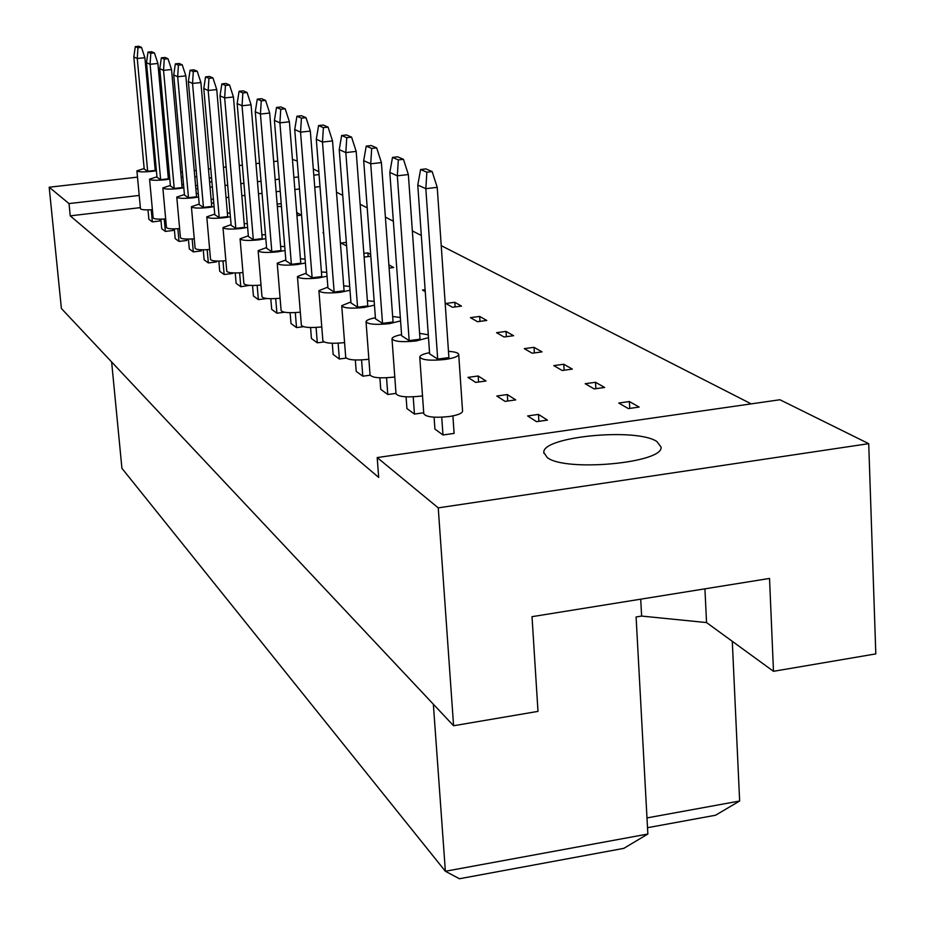<?xml version="1.0" encoding="UTF-8"?>
<svg xmlns="http://www.w3.org/2000/svg" width="925" height="925" viewBox="0 0 925 925"><rect width="100%" height="100%" fill="white"/><g stroke="black" fill="none" stroke-linecap="round" stroke-linejoin="round"><path stroke-width="1.39" d="M211.883 181.346L209.628 182.375M197.545 185.37L195.58 185.705M656.843 441.491L661.051 447.076C663.803 463.067 564.99 472.155 547.172 457.493L543.819 452.498C541.877 436.623 636.261 427.5 656.843 441.491M159.701 219.156L159.863 220.971L152.347 221.873L148.867 219.317L148 209.883M281.454 206.552L277.35 206.46M277.153 204.124L281.223 203.65M172.906 228.88L173.044 230.487L165.367 231.412L161.725 228.741L160.846 219.156M296.717 212.611L301.446 215.12L296.96 215.664M296.983 212.588L297.237 215.629M186.734 239.078L186.862 240.465L179.011 241.413L175.183 238.604L174.305 228.891M201.245 249.785L201.349 250.929L193.313 251.901L189.301 248.964L188.423 239.089M323.646 233.112L322.941 232.707L323.611 232.626M216.496 261.035L216.577 261.914L208.345 262.931L204.124 259.832L203.246 249.819M346.597 245.911L340.886 243.044L346.332 242.373M232.533 272.887L232.58 273.476L224.151 274.517L219.722 271.268L218.832 261.093M370.821 256.283L365.109 256.988L364.068 256.398M363.849 253.392L367.896 252.895L370.682 254.479M367.896 252.895L368.173 256.607M249.415 285.374L240.801 286.727L236.129 283.304L235.239 272.968M388.87 264.816L393.634 267.522L389.113 268.088M266.955 298.521L258.364 299.608L253.427 295.988L252.548 285.49M284.461 312.234L276.91 313.205L271.696 309.378L270.805 298.729M425.257 291.629L422.505 290.045L425.13 289.71M303.446 326.687L296.52 327.589L291.005 323.542L290.126 312.719M452.441 307.285L445.792 303.458L454.799 302.29L461.506 306.106L452.441 307.285M454.799 302.29L455.112 306.938M323.981 341.949L317.298 342.828L311.447 338.538L310.569 327.542M477.473 321.703L470.432 317.645L479.67 316.431L486.781 320.466L477.473 321.703M479.67 316.431L479.994 321.368M346.147 358.091L339.359 359.004L333.139 354.448L332.272 343.279M504.021 336.978L496.552 332.676L506.044 331.416L513.583 335.706L504.021 336.978M506.044 331.416L506.368 336.665M370.104 375.203L362.808 376.197L356.194 371.353L355.327 360.01M532.21 353.211L524.267 348.644L534.026 347.326L542.05 351.882L532.21 353.211M534.026 347.326L534.373 352.922M395.993 393.379L387.783 394.512L380.742 389.344L379.874 377.828M475.728 382.407L467.958 377.388L478.167 375.989L486.018 380.984L475.728 382.407M478.167 375.989L478.572 382.013M562.215 370.497L553.751 365.618L563.799 364.242L572.332 369.098L562.215 370.497M563.799 364.242L564.146 370.231M423.708 412.77L414.446 414.065L406.919 408.549L406.075 396.848M505.096 401.381L496.806 396.027L507.328 394.559L515.711 399.901L505.096 401.381M507.328 394.559L507.744 401.011M594.208 388.916L585.178 383.713L595.515 382.279L604.626 387.459L594.208 388.916M595.515 382.279L595.885 388.685M452.903 415.892L454.106 433.397L442.971 434.981L434.912 429.073L434.079 417.198M536.512 421.673L527.643 415.949L538.477 414.412L547.45 420.123L536.512 421.673M538.477 414.412L538.905 421.337M628.399 408.607L618.744 403.046L629.393 401.531L639.14 407.069L628.399 408.607M629.393 401.531L629.763 408.411M319.056 174.559L313.795 175.172M298.521 176.941L293.896 177.484M279.223 179.184L275.153 179.658M261.047 181.288L257.485 181.705M243.899 183.289L240.789 183.647M227.7 185.162L225.006 185.474M212.368 186.942L210.044 187.208M197.834 188.631L195.857 188.862M139.213 195.441L69.017 203.581L49.187 187.232L137.501 177.137M292.439 159.412L297.249 161.042M313.309 168.986L318.836 171.715M167.887 173.657L169.287 173.495M180.733 172.189L182.41 172.004M194.238 170.651L196.227 170.42M208.46 169.021L210.784 168.755M223.445 167.309L226.139 166.997M239.251 165.494L242.373 165.147M255.971 163.586L259.543 163.182M273.673 161.563L277.743 161.1M181.208 177.369L182.884 177.242M194.782 176.767L196.782 176.767M209.212 177.669L211.617 178.294M868.714 443.665L438.242 507.871L377.192 457.563L779.937 399.75L868.714 443.665L875.813 653.894L773.485 671.307L769.531 578.437L532.014 616.674L537.992 711.383L453.585 725.743L61.385 308.499L49.187 187.232M140.346 207.628L70.231 215.849L69.017 203.581M438.242 507.871L453.585 725.743M70.231 215.849L378.683 477.404L377.192 457.563M751.216 403.878L441.225 245.645M421.314 235.482L412.353 230.903M393.345 221.202L385.39 217.144M367.213 207.859L360.149 204.263M342.736 195.372L336.492 192.18M111.624 361.941L121.927 468.316L445.376 871.269L647.858 834.026L636.099 616.963L641.626 616.073L706.55 622.571L773.485 671.307M732.288 641.303L739.642 801.015L715.545 815.237L647.512 827.702M433.351 704.226L445.376 871.269L459.436 878.75L623.785 848.364L647.858 834.026M640.713 599.18L641.626 616.073M646.98 817.92L739.642 801.015M704.919 588.843L706.55 622.571M320.004 186.573L314.743 187.185M299.492 188.977L294.855 189.521M280.206 191.232L276.136 191.718M262.053 193.371L258.491 193.787M244.928 195.372L241.818 195.742M228.741 197.268L226.047 197.592M213.421 199.072L211.108 199.338M429.547 352.668C423.338 353.917 420.066 355.373 419.753 357.004C421.892 360.103 430.333 360.923 445.064 359.467C453.597 358.195 458.141 356.541 458.719 354.506C458.476 352.83 455.065 351.778 448.475 351.361M419.765 357.2L423.777 413.695C425.939 417.083 434.345 418.031 448.995 416.562C457.482 415.233 462.003 413.463 462.569 411.255L462.546 411.035M432.16 171.576L437.224 187.336L425.835 188.688L437.687 359.097L429.628 353.882L417.776 185.058L420.609 169.506L426.853 172.2L432.16 171.576L425.893 168.893L420.609 169.506M437.687 359.097L448.903 357.582L437.224 187.336M426.853 172.2L425.835 188.688L417.776 185.058M441.734 417.233L442.971 434.981M401.566 334.63C395.484 335.833 392.292 337.209 391.992 338.758C394.027 341.614 402.109 342.342 416.238 340.955L428.495 337.648M428.298 334.804L419.615 333.335M392.003 338.932L396.004 393.622C398.062 396.756 406.121 397.611 420.181 396.201L422.505 395.842M403.462 159.308L408.353 174.536L397.322 175.831L409.174 340.631L401.647 335.752L389.818 172.432L392.501 157.4L398.317 159.909L403.462 159.308L397.611 156.811L392.501 157.4M409.174 340.631L420.031 339.186L408.353 174.536M398.317 159.909L397.322 175.831L389.818 172.432M413.209 396.848L414.446 414.065M375.4 317.761C369.457 318.917 366.335 320.223 366.034 321.68C367.977 324.34 375.735 324.999 389.321 323.669L400.571 320.917M400.328 317.518L392.651 316.489M366.046 321.842L370.046 374.856C371.989 377.758 379.736 378.533 393.252 377.18L394.79 376.949M376.66 147.861L381.401 162.58L370.717 163.817L382.522 323.368L375.481 318.813L363.687 160.649L366.231 146.092L371.677 148.428L376.66 147.861L371.191 145.526L366.231 146.092M382.522 323.368L393.056 321.993L381.401 162.58M371.677 148.428L370.717 163.817L363.687 160.649M386.546 377.793L387.783 394.512M327.878 287.108L318.905 290.67C320.674 292.971 327.866 293.502 340.469 292.277L349.997 290.265M349.696 286.415L343.695 285.883M318.917 290.808L322.86 340.735C324.64 343.244 331.809 343.88 344.354 342.632L344.574 342.608M328.074 127.107L332.538 140.924L322.478 142.057L334.145 292.046L327.947 288.022L316.292 139.27L318.593 125.569L323.38 127.627L328.074 127.107L323.264 125.048L318.593 125.569M334.145 292.046L344.077 290.774L332.538 140.924M323.38 127.627L322.478 142.057L316.292 139.27M338.122 343.198L339.359 359.004M285.813 259.971L277.222 263.232C278.841 265.244 285.524 265.672 297.283 264.538L305.412 262.989M305.1 259.081L300.428 258.803M285.189 108.78L289.409 121.799L279.905 122.852L291.387 264.353L285.883 260.781L274.424 120.377L276.517 107.439L280.749 109.266L285.189 108.78L280.934 106.965L276.517 107.439M291.387 264.353L300.775 263.186L289.409 121.799M280.749 109.266L279.905 122.852L274.424 120.377M277.222 263.232L281.108 310.522C282.576 312.662 288.982 313.205 300.324 312.188M295.306 312.615L296.52 327.589M248.339 235.794L240.084 238.789C241.575 240.546 247.831 240.905 258.85 239.841L265.81 238.627M265.498 234.811L261.902 234.684M247.067 92.488L251.068 104.791L242.049 105.774L253.323 239.702L248.397 236.511L237.158 103.565L239.078 91.321L242.859 92.951L247.067 92.488L243.263 90.87L239.078 91.321M253.323 239.702L262.226 238.615L251.068 104.791M242.859 92.951L242.049 105.774L237.158 103.565M240.084 238.789L243.899 283.593C245.102 285.409 250.802 285.906 261.012 285.073M257.162 285.386L258.364 299.608M350.887 301.955L341.73 305.689C343.58 308.152 351.038 308.753 364.115 307.47L374.463 305.134M374.186 301.446L367.398 300.706M341.741 305.84L345.707 357.258C347.569 359.952 355.015 360.658 368.023 359.363L368.867 359.235M351.581 137.143L356.183 151.399L345.823 152.59L357.559 307.204L350.968 302.926L339.244 149.619L341.649 135.501L346.748 137.698L351.581 137.143L346.459 134.958L341.649 135.501M357.559 307.204L367.78 305.886L356.183 151.399M346.748 137.698L345.823 152.59L339.244 149.619M361.571 359.952L362.808 376.197M306.221 273.141L297.445 276.552C299.133 278.691 306.059 279.177 318.223 277.997L327.022 276.24M326.71 272.332L321.414 271.95M305.99 117.66L310.326 131.072L300.544 132.159L312.13 277.778L306.291 273.997L294.728 129.535L296.925 116.238L301.423 118.169L305.99 117.66L301.458 115.729L296.925 116.238M312.13 277.778L321.784 276.563L310.326 131.072M301.423 118.169L300.544 132.159L294.728 129.535M297.445 276.552L301.365 325.184C303.007 327.508 309.806 328.086 321.773 326.941M316.084 327.45L317.298 342.828M266.55 247.542L258.133 250.663C259.682 252.548 266.157 252.941 277.523 251.843L285.039 250.478M284.727 246.593L280.622 246.408M265.591 100.409L269.695 113.047L260.434 114.064L271.823 251.681L266.62 248.305L255.265 111.728L257.266 99.148L261.266 100.871L265.591 100.409L261.567 98.686L257.266 99.148M271.823 251.681L280.957 250.559L269.695 113.047M261.266 100.871L260.434 114.064L255.265 111.728M258.133 250.663L261.983 296.682C263.313 298.648 269.348 299.168 280.102 298.255M275.696 298.613L276.91 313.205M231.088 224.659L222.994 227.527C224.44 229.192 230.498 229.516 241.171 228.487L247.634 227.4M247.31 223.665L244.177 223.573M229.55 85.007L233.447 96.975L224.659 97.923L235.817 228.359L231.146 225.342L220.023 95.83L221.861 83.898L225.446 85.447L229.55 85.007L225.943 83.47L221.861 83.898M235.817 228.359L244.501 227.319L233.447 96.975M225.446 85.447L224.659 97.923L220.023 95.83M222.994 227.527L226.775 271.198C227.862 272.875 233.262 273.338 242.963 272.586M239.621 272.852L240.801 286.727M214.739 214.103L206.784 216.855C208.183 218.427 214.057 218.716 224.417 217.722L230.417 216.751M230.094 213.097L227.377 213.039M212.947 77.92L216.751 89.575L208.183 90.488L219.213 217.606L214.785 214.739L203.789 88.511L205.547 76.879L208.946 78.336L212.947 77.92L209.524 76.451L205.547 76.879M219.213 217.606L227.689 216.6L216.751 89.575M208.946 78.336L208.183 90.488L203.789 88.511M206.784 216.855L210.53 259.439C211.524 260.989 216.635 261.428 225.873 260.746M222.983 260.966L224.151 274.517M184.433 194.539L176.779 197.083C178.074 198.482 183.613 198.725 193.383 197.788L198.574 197.002M198.274 193.545L196.273 193.533M182.225 64.796L185.856 75.873L177.681 76.729L188.48 197.707L184.48 195.117L173.727 74.948L175.345 63.871L178.421 65.189L182.225 64.796L179.138 63.478L175.345 63.871M188.48 197.707L196.551 196.759L185.856 75.873M178.421 65.189L177.681 76.729L173.727 74.948M176.779 197.083L180.433 237.644C181.265 238.997 185.879 239.39 194.262 238.812M192.157 238.962L193.313 251.901M156.961 176.802L149.573 179.173C150.787 180.421 156.024 180.618 165.286 179.739L169.784 179.08M169.495 175.831L168.084 175.843M154.429 52.922L157.898 63.467L150.093 64.288L160.638 179.67L157.007 177.323L146.497 62.657L148.012 52.089L150.798 53.292L154.429 52.922L151.631 51.719L148.012 52.089M160.638 179.67L168.35 178.791L157.898 63.467M150.798 53.292L150.093 64.288L146.497 62.657M149.573 179.173L153.145 217.884C153.862 219.063 158.036 219.41 165.679 218.936M164.234 219.028L165.367 231.412M199.199 204.078L191.406 206.726C192.747 208.206 198.447 208.46 208.507 207.501L214.08 206.622M213.767 203.072L211.432 203.037M197.198 71.19L200.898 82.545L192.539 83.435L203.454 207.408L199.257 204.679L188.376 81.55L190.064 70.207L193.29 71.595L197.198 71.19L193.949 69.803L190.064 70.207M203.454 207.408L211.721 206.425L200.898 82.545M193.29 71.595L192.539 83.435L188.376 81.55M191.406 206.726L195.106 248.258C196.008 249.715 200.864 250.132 209.651 249.507M207.177 249.692L208.345 262.931M170.362 185.463L162.846 187.914C164.107 189.232 169.483 189.452 178.999 188.55L183.832 187.833M183.532 184.468L181.843 184.48M167.992 58.714L171.53 69.525L163.552 70.358L174.224 188.469L170.42 186.006L159.782 68.658L161.355 57.836L164.268 59.096L167.992 58.714L165.055 57.454L161.355 57.836M174.224 188.469L182.121 187.555L171.53 69.525M164.268 59.096L163.552 70.358L159.782 68.658M162.846 187.914L166.465 227.527C167.228 228.787 171.611 229.157 179.623 228.637M177.866 228.764L179.011 241.413M144.161 168.547L136.912 170.824C138.091 172.015 143.19 172.189 152.209 171.333L156.406 170.743M156.117 167.587L154.972 167.598M141.502 47.395L144.89 57.708L137.258 58.495L147.676 171.287L144.208 169.032L133.824 56.945L135.293 46.608L137.941 47.753L141.502 47.395L138.831 46.25L135.293 46.608M147.676 171.287L155.227 170.42L144.89 57.708M137.941 47.753L137.258 58.495L133.824 56.945M136.912 170.824L140.45 208.68C141.097 209.79 145.086 210.114 152.394 209.674M151.238 209.755L152.347 221.873M543.819 452.498L543.865 453.238M458.719 354.506L462.569 411.255"/></g></svg>
